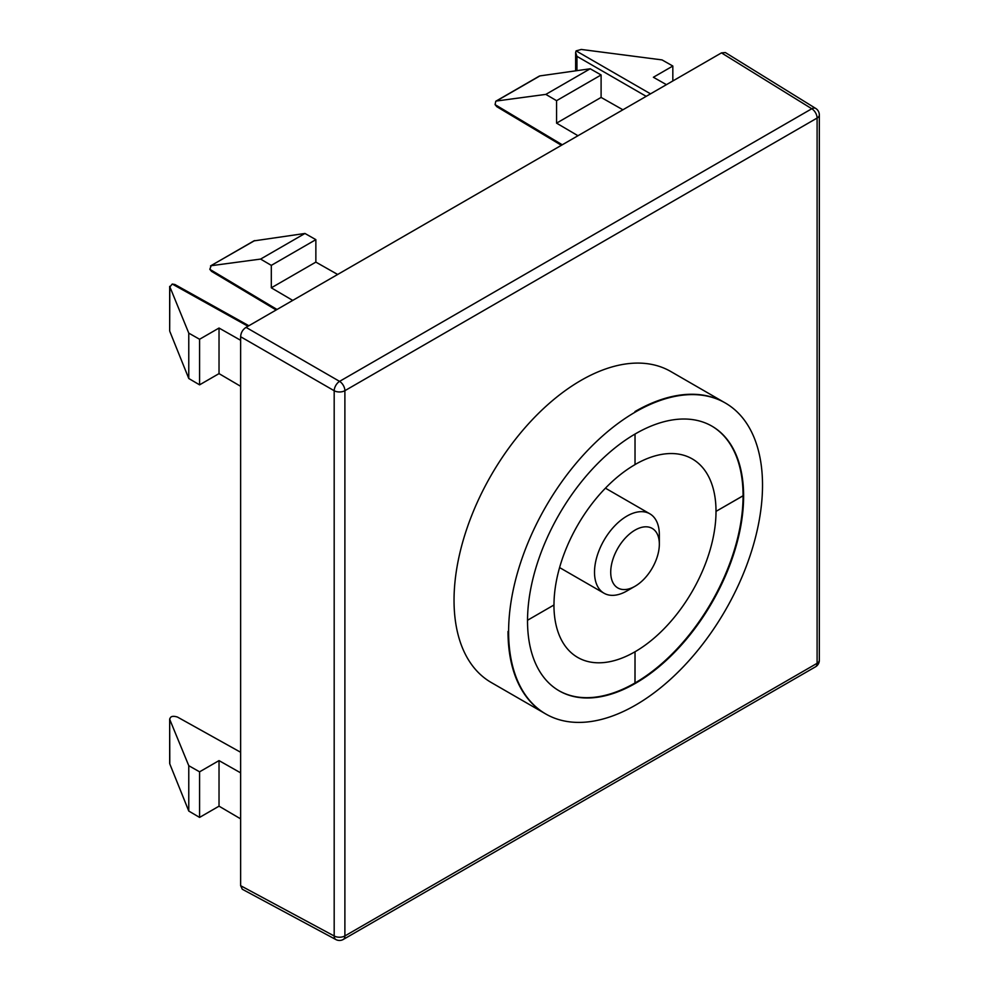 <?xml version="1.0" encoding="UTF-8"?>
<svg xmlns="http://www.w3.org/2000/svg" width="989" height="989" viewBox="0 0 989 989"><rect width="100%" height="100%" fill="white"/><g stroke="black" fill="none" stroke-linecap="round" stroke-linejoin="round"><path stroke-width="1.48" d="M635.025 464.558A114.6 66.164 -60 0 1 692.275 458.908A114.6 66.164 -60 0 1 716.011 511.375L716.011 511.375A114.6 66.164 -60 0 1 635.025 651.763L635.025 651.763A114.6 66.164 -60 0 1 577.675 657.413A114.6 66.164 -60 0 1 553.939 605.008M527.52 620.264L553.988 604.971A114.6 66.164 -60 0 1 635.025 464.62L635.025 434.047M558.896 690.681A152.8 88.219 120 0 0 635.025 682.954L635.025 651.763L634.975 682.991A152.8 88.219 120 0 0 743.073 495.81A152.8 88.219 120 0 0 711.697 426.012M508.012 631.452A179.541 103.66 120 0 0 545.199 713.65A179.541 103.66 120 0 0 545.495 713.823A179.541 103.66 -60 0 1 545.248 713.687A179.541 103.66 -60 0 1 508.062 631.489L508.062 631.489M743.073 495.749L716.011 511.375L743.073 495.81M635.568 433.738A152.8 88.219 -60 0 1 711.969 426.172A152.8 88.219 -60 0 1 743.617 496.119A152.8 88.219 -60 0 1 635.568 683.263A152.8 88.219 -60 0 1 559.168 690.841A152.8 88.219 -60 0 1 527.52 620.882A152.8 88.219 -60 0 1 635.568 433.738M635.568 705.108A179.541 103.66 120 0 0 762.519 485.203A179.541 103.66 120 0 0 725.333 403.005A179.541 103.66 120 0 0 635.568 411.906A179.541 103.66 120 0 0 508.606 631.798A179.541 103.66 120 0 0 545.792 713.996A179.541 103.66 120 0 0 635.568 705.108M545.199 713.65L491.224 682.497A179.541 103.66 -60 0 1 454.038 600.298A179.541 103.66 -60 0 1 581 380.394A179.541 103.66 -60 0 1 670.777 371.505L724.739 402.671A179.541 103.66 120 0 0 634.975 411.56L635.025 411.597A179.541 103.66 -60 0 1 724.801 402.696A179.541 103.66 -60 0 1 725.073 402.857A179.541 103.66 120 0 0 724.739 402.671M659.342 544.16L659.342 534.802A45.84 26.468 120 0 0 649.847 513.81A45.84 26.468 120 0 0 626.927 516.085A45.84 26.468 120 0 0 594.513 572.223A45.84 26.468 120 0 0 604.007 593.215A45.84 26.468 120 0 0 626.927 590.94L635.025 586.267A34.38 19.854 120 0 0 659.342 544.16A34.38 19.854 120 0 0 635.025 530.116A34.38 19.854 120 0 0 610.72 572.223A34.38 19.854 120 0 0 635.025 586.267L626.927 590.94M337.657 274.472L315.862 262.11L315.862 239.647L304.958 233.466L253.901 240.896M277.019 309.483L209.816 269.317L211.522 271.357L276.154 309.977M209.816 269.317L211.164 265.707L260.589 259.081L271.307 265.373L271.307 287.824L292.732 300.409M210.533 265.917L254.655 240.599M721.463 52.887L811.784 108.753A7.64 4.413 60 0 1 817.099 118.05L817.099 663.31L344.889 935.94L344.889 390.68L817.099 118.05A7.64 4.413 0 0 0 819.337 114.934A7.64 7.64 0 0 0 815.653 108.394A7.64 4.413 121.7 0 0 811.784 108.753L339.573 381.371A7.64 4.253 120 0 0 334.183 390.729L334.183 935.99A7.64 4.413 118.3 0 0 335.864 939.55L242.28 889.235L240.636 885.699L240.636 336.73C240.883 332.712 242.688 329.597 246.038 327.371L721.463 52.887L725.345 52.553L815.715 108.431M240.636 340.29L219.026 328.039L199.58 339.264L188.775 333.132L169.663 286.353M169.675 330.66L169.799 287.008L172.247 284.041L247.979 326.246M248.857 325.74L174.868 284.498L172.247 284.041M169.799 331.364L188.775 378.503L199.58 384.845L219.026 373.619L240.636 386.303M240.636 772.854L219.026 760.603L199.58 771.828L188.775 765.696L169.799 719.572C170.046 716.395 172.605 715.566 177.476 717.062L240.636 752.27M169.663 718.978L169.799 763.928L188.775 811.054L199.58 817.409L219.026 806.171L240.636 818.867M169.675 763.125L169.799 763.928M666.425 84.658L653.383 77.266L672.829 66.028L662.024 59.909L581.272 49.45L576.105 50.884L575.635 52.479L576.958 56.361L646.2 96.341M622.909 109.791L601.102 97.416L601.102 74.966L590.21 68.773L545.841 94.388L496.416 101.014L539.907 75.906L590.21 68.773M539.907 75.906L539.141 76.202M562.271 144.79L495.069 104.624L496.775 106.676L561.406 145.296M495.069 104.624L495.786 101.237M577.972 135.728L556.56 123.143L556.56 100.68L545.841 94.388M556.56 100.68L601.102 74.966M556.56 123.143L601.102 97.416M672.829 80.962L672.829 66.028M188.775 765.696L188.775 811.054M199.58 817.409L199.58 771.828M219.026 760.603L219.026 806.171M188.775 333.132L188.775 378.503M199.58 384.845L199.58 339.264M219.026 328.039L219.026 373.619M315.862 262.11L271.307 287.824M315.862 239.647L271.307 265.373M304.958 233.466L260.589 259.081M576.958 70.652L576.958 56.361M576.105 50.884L650.527 93.844M815.517 666.809A7.64 7.64 0 0 0 819.337 660.195A7.64 4.413 180 0 1 817.099 663.31A7.64 4.413 60 0 1 815.517 666.809L343.307 939.439A7.64 4.413 -120 0 0 344.889 935.94A7.64 4.413 180 0 1 334.183 935.99L240.636 885.699M240.636 336.73L334.183 390.729A7.64 4.413 0 0 0 344.889 390.68A7.64 4.413 -120 0 0 339.573 381.371L246.038 327.371M649.847 513.81L605.429 488.17M604.007 593.215L559.589 567.575M819.337 114.934L819.337 660.195M335.864 939.55A7.64 7.64 0 0 0 343.307 939.439M539.314 76.104L495.959 101.138M575.635 52.479L575.635 70.849M169.675 763.323L169.675 719.151M169.675 330.759L169.675 286.563M254.074 240.797L210.706 265.831"/></g></svg>
